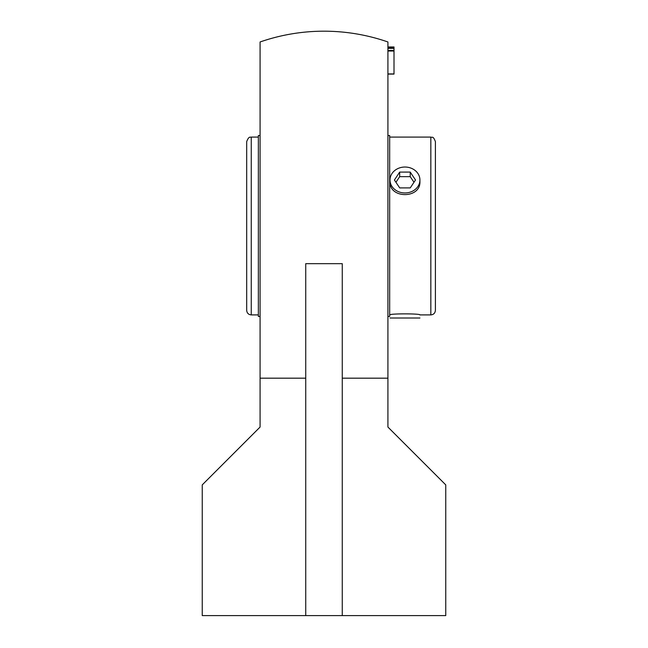 <?xml version="1.0" encoding="UTF-8"?>
<svg xmlns="http://www.w3.org/2000/svg" width="648" height="648" viewBox="0 0 648 648"><rect width="100%" height="100%" fill="white"/><g stroke="black" fill="none" stroke-linecap="round" stroke-linejoin="round"><path stroke-width="0.97" d="M387.917 74.091L394.008 74.091L394.008 46.964L387.917 46.964M387.917 73.921L394.008 73.921M387.917 51.022L394.008 51.022M387.917 50.479L394.008 50.479M387.917 48.357L394.008 48.357M387.917 47.847L394.008 47.847M342.266 615.6L202.249 615.6L202.249 484.874L260.083 427.048L260.083 41.974A194.805 194.805 0 0 1 387.917 41.974L387.917 427.048L445.751 484.874L445.751 615.6L342.266 615.6L342.266 263.671L305.735 263.671L305.735 615.6M342.266 378.181L387.917 378.181M260.083 378.181L305.735 378.181M246.686 267.089L246.686 184.907M246.686 310.335L246.686 141.653L246.686 310.335C246.961 313.114 248.484 314.636 251.254 314.904L258.35 314.904M389.675 314.904L389.999 314.904C389.084 313.527 420.852 313.527 419.928 314.904L430.839 314.904C433.609 314.636 435.132 313.114 435.399 310.335L435.399 141.653C433.034 135.221 432.086 137.992 430.839 137.084L430.839 314.904M419.928 179.99L419.928 181.537C420.852 198.944 389.084 198.944 389.999 181.537L389.999 179.99A14.969 12.96 180 0 1 404.968 167.03A14.969 12.96 180 0 1 419.928 179.99A14.969 12.96 180 0 1 404.984 192.958A14.969 12.96 180 0 1 389.999 180.023A14.969 12.96 180 0 1 389.999 179.99M260.083 316.451L258.35 316.451L258.35 135.537L260.083 135.537M387.917 135.537L389.675 135.537L389.675 316.451L387.917 316.451M389.999 317.998L419.928 317.998M413.991 182.266L410.216 176.645L399.67 176.661L395.944 182.282M410.216 172.076L415.506 179.974L410.257 187.896L399.711 187.912L394.421 180.014L399.67 172.093L410.216 172.076L410.216 176.645M399.67 172.093L399.67 176.661M251.254 314.904L251.254 137.084C250.614 137.724 249.043 135.327 246.686 141.653M251.254 137.084L258.35 137.084M389.675 137.084L430.839 137.084"/></g></svg>
